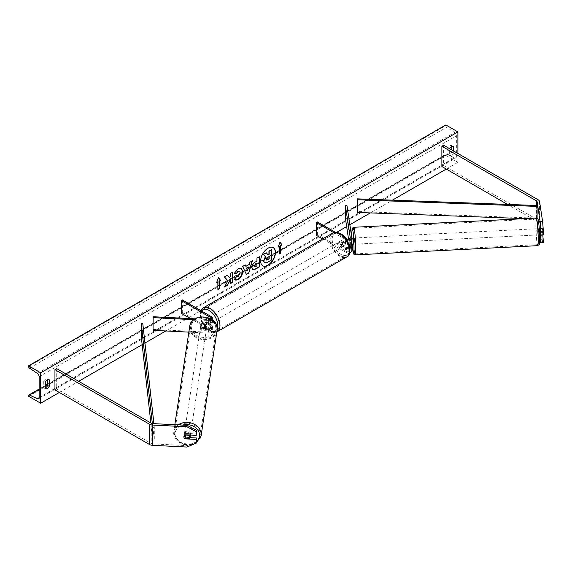<?xml version="1.0" encoding="UTF-8"?>
<svg xmlns="http://www.w3.org/2000/svg" width="572" height="572" viewBox="0 0 572 572"><rect width="100%" height="100%" fill="white"/><g stroke="black" fill="none" stroke-linecap="round" stroke-linejoin="round"><path stroke-width="0.43" stroke-dasharray="2.86 2.15" d="M349.685 238.224L351.237 238.145L351.823 242.035L351.823 237.723M351.551 244.294L351.237 238.145M351.902 244.28L351.515 241.727L349.656 241.82L349.592 238.831L349.964 244.087M333.712 232.64L345.474 239.432L345.474 243.743A3.725 2.152 0 0 0 348.927 244.323M345.474 239.432A3.725 2.152 0 0 0 346.775 239.918M349.707 247.133A2.174 1.258 180 0 1 346.575 247.168L341.741 244.38A3.103 1.795 60 0 1 341.505 240.419A3.103 1.795 60 0 1 341.741 240.319L346.575 243.107A2.174 1.258 0 0 0 348.941 243.379A2.174 1.258 0 0 0 350.286 242.221A2.174 1.258 0 0 0 350.278 242.113L349.764 238.724M316.266 235.249L317.367 234.613L346.575 251.48A2.174 1.258 0 0 0 348.941 251.751A2.174 1.258 0 0 0 350.286 250.586A2.174 1.258 0 0 0 350.278 250.479L349.764 247.097M322.651 238.932L345.474 252.109A3.725 2.152 0 0 0 349.721 252.531M351.823 246.089L351.823 250.4L346.968 218.34L346.968 205.663M345.416 218.418L346.968 218.34M349.335 244.251L348.555 239.139M317.367 221.936L317.367 234.613M335.292 232.282L345.602 238.238M345.474 243.743L340.647 240.955A3.103 1.795 -120 0 0 340.411 241.055A3.103 1.795 -120 0 0 340.647 245.009L345.474 247.798L345.474 252.109M349.871 248.177A3.725 2.152 180 0 1 345.474 247.798M341.741 240.319L340.647 240.955M349.685 242.278L351.237 242.199M341.741 244.38L340.647 245.009M539.954 228.607L542.428 228.485L543.4 234.913M542.792 234.949L542.428 228.485M540.268 234.763L539.918 228.657M543.4 242.692L542.585 241.727L539.575 221.857A4.969 2.867 0 0 0 538.138 220.084L443.636 165.515L441.877 166.531M539.639 238.738L537.101 221.986A2.481 1.437 0 0 0 536.386 221.092L507.478 204.404M443.636 145.231L443.636 165.515M542.585 241.727L540.111 241.856M539.954 232.668L542.428 232.539M189.961 437.651L185.314 437.416L185.135 438.595M185.314 437.416A3.103 2.524 8.6 0 1 184.077 435.328A3.103 2.524 8.6 0 1 184.098 435.013A3.103 2.524 8.6 0 1 185.314 433.361L196.446 433.919M186.951 447.054L187.166 445.624L152.753 443.886A2.481 1.437 180 0 1 151.215 443.472L56.707 388.91L54.955 389.925M56.707 368.625L56.707 388.91M187.166 445.624L196.446 441.698A12.269 9.974 8.6 0 1 182.969 443.736A12.269 9.974 8.6 0 1 175.082 433.969A12.269 9.974 8.6 0 1 182.597 425.11M185.314 433.361L185.092 434.784M201.959 327.57L208.701 327.906A2.174 1.258 0 0 0 211.061 326.655A2.174 1.258 0 0 0 210.424 325.768L205.591 322.98A3.103 1.795 60 0 1 205.355 319.026A3.103 1.795 60 0 1 205.591 318.926L210.424 321.714A2.174 1.258 180 0 1 211.061 322.601A2.174 1.258 180 0 1 208.701 323.852L201.959 323.509A3.103 2.524 -171.4 0 0 200.743 325.168A3.103 2.524 -171.4 0 0 200.722 325.475A3.103 2.524 -171.4 0 0 201.959 327.57L201.823 328.464A3.103 2.524 8.6 0 1 200.586 326.369A3.103 2.524 8.6 0 1 200.608 326.061A3.103 2.524 8.6 0 1 201.823 324.403L208.565 324.746A3.725 2.152 180 0 0 212.612 322.601A3.725 2.152 180 0 0 211.526 321.078L206.692 318.289A3.103 1.795 -120 0 0 206.456 318.389A3.103 1.795 -120 0 0 206.692 322.351L211.526 325.139L211.526 329.451A3.725 2.152 180 0 1 212.612 330.966A3.725 2.152 180 0 1 208.565 333.111L188.853 332.118M211.883 319.569A3.725 2.152 180 0 1 208.565 320.434L193.672 319.684M210.803 318.883A2.174 1.258 180 0 1 208.701 319.541L194.866 318.84M190.583 318.625L210.424 330.08A2.174 1.258 180 0 1 211.061 330.966A2.174 1.258 180 0 1 208.701 332.218L153.167 329.415L153.031 330.309M182.318 299.907L182.318 312.584L181.217 313.22M182.318 312.584L211.526 329.451M211.526 325.139A3.725 2.152 0 0 1 212.612 326.655A3.725 2.152 0 0 1 208.565 328.8L201.823 328.464M153.167 316.738L153.167 329.415M205.591 318.926L206.692 318.289M201.959 323.509L201.823 324.403M205.591 322.98L206.692 322.351M344.63 242.242L341.491 240.426L340.176 241.191A3.103 1.795 60 0 1 340.19 241.177A3.103 1.795 60 0 1 341.741 241.334A3.103 1.795 60 0 1 343.307 243L344.63 242.242A3.103 1.795 -120 0 1 344.63 245.788L343.307 246.546A3.103 1.795 60 0 1 343.293 246.561A3.103 1.795 60 0 1 341.741 246.403A3.103 1.795 60 0 1 340.176 244.737L341.491 243.979L344.63 245.788M340.862 246.911A3.103 1.795 -120 0 0 342.413 247.068A3.103 1.795 -120 0 0 342.893 244.58A3.103 1.795 -120 0 0 340.862 241.842A3.103 1.795 -120 0 0 339.31 241.684A3.103 1.795 -120 0 0 338.838 244.172A3.103 1.795 -120 0 0 340.862 246.911M209.109 322.98A3.103 1.795 -120 0 0 210.66 323.137A3.103 1.795 -120 0 0 211.132 320.649A3.103 1.795 -120 0 0 209.109 317.91A3.103 1.795 -120 0 0 207.557 317.753A3.103 1.795 -120 0 0 207.078 320.241A3.103 1.795 -120 0 0 209.109 322.98M208.48 320.842L205.341 319.033L206.664 318.275A3.103 1.795 60 0 1 206.678 318.261A3.103 1.795 60 0 1 208.229 318.418A3.103 1.795 60 0 1 209.795 320.084L208.48 320.842A3.103 1.795 -120 0 1 208.48 324.395L209.795 323.63A3.103 1.795 60 0 1 209.781 323.645A3.103 1.795 60 0 1 208.229 323.487A3.103 1.795 60 0 1 206.664 321.822L205.341 322.579L208.48 324.395M206.456 318.389L205.355 319.026A3.103 1.795 -120 0 0 205.341 322.579M341.491 240.426A3.103 1.795 -120 0 0 341.491 243.979M340.176 244.737L343.307 246.546M343.307 243L340.176 241.191M209.795 320.084L206.664 318.275M206.664 321.822L209.795 323.63L210.66 323.137M210.203 322.351A3.103 1.795 -120 0 0 211.754 322.501A3.103 1.795 -120 0 0 212.233 320.013A3.103 1.795 -120 0 0 210.203 317.274A3.103 1.795 -120 0 0 208.651 317.124A3.103 1.795 -120 0 0 208.179 319.612A3.103 1.795 -120 0 0 210.203 322.351M339.768 242.478A3.103 1.795 60 0 1 341.791 245.209A3.103 1.795 60 0 1 341.32 247.697A3.103 1.795 60 0 1 339.768 247.547A3.103 1.795 60 0 1 337.737 244.809A3.103 1.795 60 0 1 338.216 242.321A3.103 1.795 60 0 1 339.768 242.478M339.768 255.484A12.827 7.407 60 0 1 331.388 244.18A12.827 7.407 60 0 1 333.354 233.905A12.827 7.407 60 0 1 339.768 234.541A12.827 7.407 60 0 1 348.148 245.838A12.827 7.407 60 0 1 346.182 256.12A12.827 7.407 60 0 1 339.768 255.484M210.203 309.338A12.827 7.407 -120 0 0 203.789 308.701A12.827 7.407 -120 0 0 201.823 318.983A12.827 7.407 -120 0 0 210.203 330.287A12.827 7.407 -120 0 0 216.616 330.916A12.827 7.407 -120 0 0 218.583 320.642A12.827 7.407 -120 0 0 210.203 309.338M539.961 228.657L542.392 228.535L542.778 234.634L542.778 231.088L540.347 231.21M538.838 233.576L538.409 228.686L538.838 233.576M539.646 228.621L539.997 231.224M352.788 238.059L353.103 244.265M349.692 238.267L351.515 238.174L351.837 240.326M351.837 239.882L351.515 238.174M351.837 240.733L350.043 240.819L350.093 244.044M351.515 241.727L351.823 244.28M350 244.08L349.656 241.82M349.728 238.746L350.043 240.819M542.392 228.535L542.778 231.088M539.997 234.777L539.611 232.225L542.392 232.082M539.611 232.225L539.961 234.827M542.778 234.634L540.876 234.734M354.762 242.871L354.333 237.988L354.762 242.871M536.75 230.08L537.179 234.97L536.75 230.08M538.138 239.246A12.827 0.915 87.1 0 1 537.666 244.673A12.827 0.915 87.1 0 1 536.507 237.788A12.827 0.915 87.1 0 1 535.9 224.489A12.827 0.915 87.1 0 1 536.372 219.055A12.827 0.915 87.1 0 1 537.53 225.947A12.827 0.915 87.1 0 1 538.138 239.246M353.374 233.712A12.827 0.915 -92.9 0 0 353.975 247.004A12.827 0.915 -92.9 0 0 355.133 253.897A12.827 0.915 -92.9 0 0 355.605 248.462A12.827 0.915 -92.9 0 0 355.005 235.163A12.827 0.915 -92.9 0 0 353.839 228.278A12.827 0.915 -92.9 0 0 353.374 233.712M273.173 247.619A10.475 6.049 120 0 0 273.066 247.554A10.475 6.049 120 0 0 267.825 248.069A10.475 6.049 120 0 0 260.982 257.3A10.475 6.049 120 0 0 262.591 265.694A10.475 6.049 120 0 0 262.705 265.758M45.288 387.809A3.882 2.238 -60 0 1 43.787 387.787A3.882 2.238 -60 0 1 43.751 387.766L43.751 381.174L45.288 382.06M43.751 381.174A3.882 2.238 -60 0 1 45.731 379.064A3.882 2.238 -60 0 1 47.669 378.871A3.882 2.238 -60 0 1 47.705 378.893L47.705 379.736M451.758 146.461L451.758 145.61A3.882 2.238 120 0 0 451.723 145.595A3.882 2.238 120 0 0 449.785 145.781A3.882 2.238 120 0 0 447.804 147.898L449.342 148.784L449.342 155.377A3.882 2.238 120 0 0 449.377 155.398A3.882 2.238 120 0 0 453.296 153.096L453.296 150.808M457.907 153.475L457.907 162.348L445.831 155.377L445.831 154.733A1.394 0.808 60 0 1 446.117 154.09A1.394 0.808 60 0 1 446.739 154.118L454.561 157.872A2.796 1.616 -120 0 0 455.791 157.922A2.796 1.616 -120 0 0 456.37 156.642L456.37 135.85A2.796 1.616 -120 0 0 454.561 132.532L446.739 127.256A1.394 0.808 60 0 1 445.831 125.597L445.831 124.946M59.345 392.456L78.671 381.302M142.163 344.644L144.945 343.036M165.873 330.952L187.494 318.468M188.903 317.653L336.729 232.311M346.653 226.583L349.857 224.732M370.334 212.913L392.435 200.15M446.267 169.069L457.907 162.348M447.804 147.898L447.804 154.49A3.882 2.238 120 0 0 447.84 154.511A3.882 2.238 120 0 0 451.758 152.209L451.758 149.921M28.6 396.26L445.831 155.377M451.758 152.209L453.296 153.096M451.758 145.61L453.224 146.461M447.804 154.49L449.342 155.377M43.751 387.766L45.288 388.653M47.705 378.893L49.171 379.736M264.529 262.884L267.446 262.355M271.385 249.664L271.385 259.831L267.224 262.233M266.109 252.71L267.953 254.726M279.157 246.275L279.157 253.882M279.987 242.192L278.185 246.839M216.702 282.339L218.547 277.57M217.675 281.774L217.889 289.26M227.291 275.289L224.224 276.805L227.663 280.602L224.553 287.015M232.682 272.179L230.244 273.33L230.244 275.954L229.358 277.613M230.244 279.358L230.466 283.347M224.338 286.887L224.746 286.651M254.612 266.738L256.964 265.937M256.742 265.816L256.742 263.134M252.681 269.505L251.759 267.46C251.93 264.95 253.189 263.006 255.541 261.626L256.964 261.061M256.742 260.932L256.964 258.158M256.742 258.029L259.395 256.757M234.348 273.259L237.988 268.661L241.32 268.375M234.77 279.758L234.377 279.429M234.155 279.3L236.207 276.734M239.432 271.192L240.004 272.794L237.909 276.684L236.193 276.762M245.667 266.223L249.292 264.386M249.07 264.264L249.914 262.233M249.692 262.105L252.424 260.782M246.153 274.295L242.657 266.416M242.442 266.287L245.252 264.922M247.34 270.299L248.327 266.867M268.947 256.613L267.338 257.286L266.03 259.245L266.416 259.981M184.213 434.434A3.103 2.524 -171.4 0 0 187.115 437.108A3.103 2.524 -171.4 0 0 190.376 435.056A3.103 2.524 -171.4 0 0 190.397 434.741A3.103 2.524 -171.4 0 0 187.494 432.067A3.103 2.524 -171.4 0 0 184.234 434.119A3.103 2.524 -171.4 0 0 184.213 434.434M189.16 438.796L189.403 437.187L184.985 436.965A3.103 2.524 -171.4 0 0 189.403 437.187M184.985 436.965L184.742 438.574M200.45 327.263A3.103 2.524 -171.4 0 0 203.353 329.944A3.103 2.524 -171.4 0 0 206.614 327.885A3.103 2.524 -171.4 0 0 206.635 327.577A3.103 2.524 -171.4 0 0 203.732 324.896A3.103 2.524 -171.4 0 0 200.472 326.955A3.103 2.524 -171.4 0 0 200.45 327.263M201.444 324.817L205.863 325.039A3.103 2.524 -171.4 0 0 201.444 324.817L201.601 323.745A3.103 2.524 -171.4 0 0 200.743 325.168A3.103 2.524 -171.4 0 0 200.722 325.475A3.103 2.524 -171.4 0 0 201.601 327.298L201.444 328.371A3.103 2.524 -171.4 0 0 205.863 328.593L201.444 328.371M206.614 327.885L206.885 326.097A3.103 2.524 -171.4 0 1 206.02 327.52L205.863 328.593M206.885 326.097A3.103 2.524 -171.4 0 0 206.907 325.79A3.103 2.524 -171.4 0 0 206.02 323.966L205.863 325.039M206.02 327.52L201.601 327.298M201.601 323.745L206.02 323.966M184.742 435.02L184.985 433.419L189.403 433.64A3.103 2.524 -171.4 0 0 184.985 433.419M189.403 433.64L189.196 434.992M200.314 328.156A3.103 2.524 -171.4 0 0 203.217 330.83A3.103 2.524 -171.4 0 0 206.478 328.778A3.103 2.524 -171.4 0 0 206.499 328.471A3.103 2.524 -171.4 0 0 203.596 325.79A3.103 2.524 -171.4 0 0 200.336 327.849A3.103 2.524 -171.4 0 0 200.314 328.156M190.533 433.848A3.103 2.524 8.6 0 1 190.512 434.162A3.103 2.524 8.6 0 1 187.251 436.214A3.103 2.524 8.6 0 1 184.348 433.54A3.103 2.524 8.6 0 1 184.37 433.233A3.103 2.524 8.6 0 1 187.63 431.174A3.103 2.524 8.6 0 1 190.533 433.848M174.66 433.047A12.827 10.432 8.6 0 1 174.76 431.774A12.827 10.432 8.6 0 1 188.224 423.28A12.827 10.432 8.6 0 1 200.214 434.341A12.827 10.432 8.6 0 1 200.121 435.614A12.827 10.432 8.6 0 1 186.658 444.108A12.827 10.432 8.6 0 1 174.66 433.047M216.187 328.957A12.827 10.432 -171.4 0 0 204.19 317.896A12.827 10.432 -171.4 0 0 190.726 326.39A12.827 10.432 -171.4 0 0 190.633 327.67A12.827 10.432 -171.4 0 0 202.624 338.724A12.827 10.432 -171.4 0 0 216.087 330.237A12.827 10.432 -171.4 0 0 216.187 328.957M537.101 218.182L357.35 211.533L357.35 198.856M357.25 212.427L357.35 211.533M537.001 218.175L537.001 219.076L525.053 218.633M537.101 221.986L537.001 219.076M152.331 423.559L152.753 440.082L150.858 422.98M142.785 323.566L142.785 336.243L141.234 336.3M152.753 427.406L154.304 427.348L154.304 440.025L142.785 336.243M154.304 427.348L153.897 423.659M152.753 440.082L154.304 440.025M350.278 238.016L350.278 242.113M346.575 238.796L346.575 243.107M350.278 246.389L350.278 250.479M346.575 247.168L346.575 251.48M538.138 199.792L538.138 220.084M536.386 205.477L536.386 221.092M539.575 201.573L539.575 221.857M151.215 423.187L151.215 443.472M152.753 423.602L152.753 443.886M211.526 316.766L211.526 321.078M208.565 320.434L208.565 324.746M210.424 318.668L210.424 321.714M208.701 319.541L208.701 323.852M208.565 328.8L208.565 333.111M208.701 327.906L208.701 332.218M210.424 325.768L210.424 330.08M340.862 234.363A12.269 7.086 60 0 1 349.535 249.385A12.269 7.086 60 0 1 340.862 254.39A12.269 7.086 60 0 1 332.189 239.368A12.269 7.086 60 0 1 340.862 234.363M332.854 233.04A13.821 7.979 -120 0 0 330.738 244.115A13.821 7.979 -120 0 0 339.768 256.292A13.821 7.979 -120 0 0 346.675 256.978M201.63 311.054A12.269 7.086 -120 0 0 201.58 321.078A12.269 7.086 -120 0 0 209.109 330.459A12.269 7.086 -120 0 0 217.181 328.771M200.829 310.596L201.508 321.686L209.431 331.174C213.013 332.818 215.572 333.018 217.117 331.781A13.821 7.979 60 0 1 210.203 331.095A13.821 7.979 60 0 1 201.18 318.919A13.821 7.979 60 0 1 203.296 307.843M537.494 224.732A12.269 0.872 87.1 0 1 538.567 221.772A12.269 0.872 87.1 0 1 539.632 238.846A12.269 0.872 87.1 0 1 538.567 241.806A12.269 0.872 87.1 0 1 537.494 224.732M536.322 218.061A13.821 0.987 -92.9 0 0 535.814 223.917A13.821 0.987 -92.9 0 0 536.464 238.245A13.821 0.987 -92.9 0 0 537.716 245.667M355.183 254.89A13.821 0.987 87.1 0 1 353.939 247.462A13.821 0.987 87.1 0 1 353.289 233.14A13.821 0.987 87.1 0 1 353.789 227.284M351.944 238.102A12.269 0.872 -92.9 0 0 352.259 244.308L351.937 238.102M39.139 397.526L456.37 156.642M39.139 376.733L456.37 135.85M28.6 395.617L445.831 154.733M28.6 366.48L445.831 125.597M29.508 368.139L446.739 127.256M37.33 373.416L454.561 132.532M39.132 397.719L454.561 157.872M39.139 389.439L45.288 385.886M47.705 384.491L446.739 154.118M178.171 424.882A13.821 11.24 -171.4 0 0 173.774 431.624A13.821 11.24 -171.4 0 0 173.673 432.997A13.821 11.24 -171.4 0 0 186.594 444.916A13.821 11.24 -171.4 0 0 201.101 435.764M191.32 326.805A12.269 9.974 -171.4 0 0 203.546 337.437A12.269 9.974 -171.4 0 0 215.766 328.035A12.269 9.974 -171.4 0 0 203.546 317.403A12.269 9.974 -171.4 0 0 191.32 326.805M217.074 330.38A13.821 11.24 8.6 0 1 202.567 339.532A13.821 11.24 8.6 0 1 189.639 327.62A13.821 11.24 8.6 0 1 189.747 326.24M350.286 237.909L350.286 242.221M350.286 246.275L350.286 250.586M341.505 240.419L340.411 241.055M184.098 435.013L184.234 434.119M212.612 320.12L212.612 322.601M211.061 318.289L211.061 322.601M211.061 326.655L211.061 330.966M212.612 326.655L212.612 330.966M200.472 326.955L200.608 326.061M343.293 246.561L342.413 247.068M207.557 317.753L206.678 318.261M340.19 241.177L339.31 241.684M211.754 322.501L341.32 247.697M203.789 308.701L333.354 233.905M216.616 330.916L346.182 256.12M208.651 317.124L338.216 242.321M539.26 228.643L538.409 228.686M539.568 234.849L538.724 234.892M354.333 237.988L536.865 228.764M355.133 253.897L537.666 244.673M353.839 228.278L536.372 219.055M354.647 244.187L537.179 234.97M38.56 398.806L455.791 157.922M39.139 389.06L45.288 385.507M47.705 384.112L446.117 154.09M451.723 145.595L453.26 146.482M447.84 154.511L449.377 155.398M43.787 387.787L45.324 388.674M47.669 378.871L49.206 379.758M174.825 424.717L173.666 433.076L179.822 442.993L192.635 444.651M195.574 443.407L196.253 442.993M206.478 328.778L190.512 434.162M190.726 326.39L174.76 431.774M216.087 330.237L200.121 435.614M200.336 327.849L184.37 433.233"/><path stroke-width="0.86" d="M349.764 238.724L349.692 238.267M348.927 244.323A3.725 2.152 0 0 0 351.837 242.221A3.725 2.152 0 0 0 351.823 242.035M346.775 239.918A3.725 2.152 0 0 0 351.837 237.909A3.725 2.152 0 0 0 351.823 237.723L346.968 205.663L345.416 205.741L345.416 218.418L348.555 239.139M345.602 238.238L346.575 238.796A2.174 1.258 0 0 0 348.941 239.067A2.174 1.258 0 0 0 350.286 237.909A2.174 1.258 0 0 0 350.278 237.802L345.416 205.741M349.721 252.531A3.725 2.152 0 0 0 351.837 250.586A3.725 2.152 0 0 0 351.823 250.4M335.292 232.282L317.367 221.936L316.266 222.572L316.266 235.249L322.651 238.932M349.871 248.177A3.725 2.152 180 0 0 351.837 246.275A3.725 2.152 180 0 0 351.823 246.089L351.551 244.294M349.764 247.097L349.335 244.251M349.964 244.087L350.278 246.167A2.174 1.258 180 0 1 350.286 246.275A2.174 1.258 180 0 1 349.707 247.133M316.266 222.572L333.712 232.64M539.918 228.657L540.926 235.042L543.4 234.913L543.4 231.195L540.926 231.317L540.926 235.042M540.926 231.317L540.111 221.564L542.585 221.443L539.575 201.573A4.969 2.867 0 0 0 538.138 199.792L443.636 145.231L441.877 146.246L441.877 166.531L507.478 204.404M540.111 221.564L537.101 201.702A2.481 1.437 0 0 0 536.386 200.808L441.877 146.246M540.268 234.763L540.926 242.821L540.111 241.856L539.639 238.738M540.926 242.821L543.4 242.692L542.792 234.949M540.926 239.096L543.4 238.974M542.585 221.443L543.4 231.195M185.135 438.595L185.092 438.846A3.103 2.524 8.6 0 1 183.855 436.751A3.103 2.524 8.6 0 1 183.884 436.443A3.103 2.524 8.6 0 1 185.092 434.784L196.232 435.349L196.446 430.201L196.232 435.349M196.446 430.201L187.166 425.339L152.753 423.602A2.481 1.437 180 0 1 151.215 423.187L56.707 368.625L54.955 369.634L54.955 389.925L149.456 444.487A4.969 2.867 180 0 0 152.538 445.316L186.951 447.054L196.232 443.128L196.232 439.41L185.092 438.846M187.166 425.339L186.951 426.769L152.538 425.032A4.969 2.867 180 0 1 149.456 424.202L54.955 369.634M182.597 425.11A12.269 9.974 8.6 0 1 199.521 435.206A12.269 9.974 8.6 0 1 196.446 441.691L196.446 437.98L189.961 437.651M196.446 437.98L196.232 439.41M196.446 441.698L196.232 443.128M186.951 426.769L196.232 431.631M210.803 318.883A2.174 1.258 180 0 0 211.061 318.289A2.174 1.258 180 0 0 210.424 317.403L181.217 300.543L182.318 299.907L211.526 316.766A3.725 2.152 180 0 1 212.612 318.289A3.725 2.152 180 0 1 211.883 319.569M194.866 318.84L153.167 316.738L153.031 330.309L188.853 332.118M193.672 319.684L153.031 317.632M181.217 300.543L181.217 313.22L190.583 318.625M539.26 228.643L539.646 228.621L540.347 231.21M351.823 244.28L353.103 244.265L353.21 242.95L352.788 238.059L351.837 238.109M351.837 240.326L351.837 239.882M351.859 244.33L350.093 244.044M349.656 238.267L349.728 238.746M539.568 234.849L540.876 234.734M268.046 265.301A10.475 6.049 120 0 0 274.889 256.07A10.475 6.049 120 0 0 273.287 247.676A10.475 6.049 120 0 0 268.046 248.198A10.475 6.049 120 0 0 261.204 257.429A10.475 6.049 120 0 0 262.813 265.823A10.475 6.049 120 0 0 268.046 265.301M262.705 265.758A10.475 6.049 120 0 0 267.825 265.172A10.475 6.049 120 0 0 274.639 256.041A10.475 6.049 120 0 0 273.173 247.619M45.288 382.06A3.882 2.238 -60 0 1 47.269 379.951A3.882 2.238 -60 0 1 49.206 379.758A3.882 2.238 -60 0 1 49.242 379.779L49.242 386.372A3.882 2.238 -60 0 1 45.324 388.674A3.882 2.238 -60 0 1 45.288 388.653L45.288 382.06M453.296 150.808L453.296 146.504A3.882 2.238 120 0 0 453.26 146.482A3.882 2.238 120 0 0 451.322 146.675A3.882 2.238 120 0 0 449.456 148.591M236.207 276.734L238.131 276.812L240.226 272.923L239.546 271.25L238.131 271.393L236.15 273.773L234.313 273.323L238.202 268.783L241.434 268.432L242.735 271.443C242.521 274.803 240.976 277.456 238.102 279.393C236.358 280.323 235.113 280.33 234.377 279.429L236.393 276.877M234.877 279.822L234.377 279.429M251.98 267.617L251.98 267.582C252.152 265.079 253.41 263.134 255.755 261.754L256.964 261.061L256.964 258.158L259.395 256.757L259.395 266.895L255.634 269.069L252.788 269.576L251.98 267.617M227.878 280.73L224.553 287.015L227.442 285.349L230.466 279.486L230.466 283.598L232.897 282.196L232.897 272.05L230.466 273.459L230.466 276.083L229.572 277.742L227.363 275.246L224.438 276.934L227.878 280.73M40.676 372.808L40.676 403.231L28.6 396.26L28.6 395.617A1.394 0.808 60 0 1 28.886 394.973A1.394 0.808 60 0 1 29.508 395.002L37.33 398.756A2.796 1.616 -120 0 0 38.56 398.806A2.796 1.616 -120 0 0 39.139 397.526L39.139 376.733A2.796 1.616 -120 0 0 37.33 373.416L29.508 368.139A1.394 0.808 60 0 1 28.6 366.48L28.6 365.83L40.676 372.808L457.907 131.917L457.907 153.475M40.676 403.231L59.345 392.456M78.671 381.302L142.163 344.644M144.945 343.036L165.873 330.952M187.494 318.468L188.903 317.653M336.729 232.311L346.653 226.583M349.857 224.732L370.334 212.913M392.435 200.15L446.267 169.069M280.695 245.645L282.01 244.88L280.037 242.07L278.056 247.168L279.379 246.403L279.379 254.011L280.695 253.253L280.695 245.645L280.695 253.253M216.573 282.661L218.547 277.57L220.527 280.38L219.212 281.145L219.212 288.753L217.889 289.511L217.889 281.903L216.573 282.661M245.888 266.352L249.292 264.386L249.914 262.233L252.424 260.782L248.706 273.08L246.375 274.424L242.657 266.416L245.252 264.922L245.888 266.352L245.123 264.993M451.758 149.921L451.758 146.461M47.705 379.736L47.705 385.485A3.882 2.238 -60 0 1 45.288 387.809M28.6 365.83L445.831 124.946L457.907 131.917M47.705 385.485L49.242 386.372M266.323 252.838L263.292 254.34L265.387 256.671L263.578 260.839L264.357 262.784L263.799 260.961L265.608 256.799L263.506 254.468L266.323 252.838L268.096 254.897L269.169 254.275L269.169 251.201L271.607 249.792L271.607 259.953L267.446 262.355L264.529 262.884M267.953 254.726L268.947 254.147L268.947 251.072L271.607 249.792M280.473 253.124L279.379 253.761M278.185 246.839L279.379 246.403M280.473 245.517L281.796 244.759L279.987 242.192M218.504 277.692L220.527 280.38M220.306 280.259L219.212 281.145M218.99 281.016L219.212 288.753M217.889 289.26L218.99 288.624M216.702 282.339L217.889 281.903M229.572 277.742L227.291 275.289M230.466 283.347L232.682 282.067L232.682 272.179M224.746 286.651L227.22 285.221L230.466 279.486M254.418 266.08L254.712 266.817L256.964 265.937L256.964 263.263L254.197 265.951L254.612 266.738M254.197 265.951L255.591 263.799L256.964 263.263M259.18 256.878L259.395 266.895M259.18 266.767L255.412 268.94L252.681 269.505M241.32 268.375L242.514 271.321C242.299 274.674 240.762 277.327 237.888 279.265L234.77 279.758M239.432 271.192L237.909 271.271L236.15 273.773M235.929 273.645L234.348 273.259M248.548 266.995L246.589 268.125L247.562 270.427L248.548 266.995L246.589 268.125M246.368 267.996L247.562 270.427M252.109 260.961L248.706 273.08M248.491 272.951L246.282 274.224M266.252 259.402L267.567 259.845L269.169 258.923L269.169 256.485L267.56 257.414L266.252 259.373L266.516 260.06M266.416 259.981L268.947 258.794L268.947 256.613M183.855 436.751A3.103 2.524 -171.4 0 0 184.742 438.574L189.16 438.796A3.103 2.524 -171.4 0 0 190.018 437.373A3.103 2.524 -171.4 0 0 190.047 437.065A3.103 2.524 -171.4 0 0 189.16 435.249L184.742 435.02A3.103 2.524 -171.4 0 0 183.884 436.443A3.103 2.524 -171.4 0 0 183.855 436.751M537.101 201.702L537.101 218.218L537.101 205.505L357.35 198.856L357.25 212.427L525.053 218.633M537.101 205.505L537.001 218.175M537.001 206.399L357.25 199.75M150.858 422.98L141.234 336.3L141.234 323.623L152.331 423.559M153.897 423.659L142.785 323.566L141.234 323.623M536.386 200.808L536.386 205.477M149.456 424.202L149.456 444.487M152.538 425.032L152.538 445.316M210.424 317.403L210.424 318.668M332.854 233.04C334.398 231.803 336.965 232.003 340.54 233.648C349.828 238.124 352.717 255.434 346.675 256.978A13.821 7.979 -120 0 0 348.791 245.903A13.821 7.979 -120 0 0 339.768 233.726A13.821 7.979 -120 0 0 332.854 233.04L203.296 307.843A13.821 7.979 60 0 1 210.203 308.53A13.821 7.979 60 0 1 219.233 320.706A13.821 7.979 60 0 1 217.117 331.781L216.838 331.932M217.181 328.771A12.269 7.086 -120 0 0 209.109 310.432A12.269 7.086 -120 0 0 201.63 311.054M538.223 239.811A13.821 0.987 -92.9 0 0 537.573 225.49A13.821 0.987 -92.9 0 0 536.322 218.061C537.423 217.932 538.116 218.826 538.409 220.735C539.182 225.947 539.589 232.01 539.639 238.924C539.289 247.933 539.46 243.629 537.716 245.667A13.821 0.987 -92.9 0 0 538.223 239.811M536.322 218.061L353.789 227.284A13.821 0.987 87.1 0 1 355.04 234.706A13.821 0.987 87.1 0 1 355.691 249.035A13.821 0.987 87.1 0 1 355.183 254.89L353.696 254.104L353.231 252.853L352.252 244.308A12.269 0.872 -92.9 0 0 353.396 253.224A12.269 0.872 -92.9 0 0 354.011 248.219A12.269 0.872 -92.9 0 0 352.945 231.145A12.269 0.872 -92.9 0 0 351.873 234.105A12.269 0.872 -92.9 0 0 351.944 238.102M37.33 398.756L39.132 397.719M29.508 395.002L39.139 389.439M45.288 385.886L47.705 384.491M196.253 442.993L201.101 435.764A13.821 11.24 -171.4 0 0 201.208 434.391A13.821 11.24 -171.4 0 0 193 423.652A13.821 11.24 -171.4 0 0 178.171 424.882M217.174 329.007A13.821 11.24 8.6 0 1 217.074 330.38L217.181 328.929C217.911 314.936 191.162 312.248 189.747 326.24A13.821 11.24 8.6 0 1 204.254 317.095A13.821 11.24 8.6 0 1 217.174 329.007M351.837 237.909L351.837 242.221M351.837 246.275L351.837 250.586M212.612 318.289L212.612 320.12M346.675 256.978L217.117 331.781M200.829 310.596L203.296 307.843M353.789 227.284L352.466 228.078C352.173 229.208 352.016 227.306 351.866 234.034L351.937 238.102M537.716 245.667L355.183 254.89M28.886 394.973L39.139 389.06M45.288 385.507L47.705 384.112M192.635 444.651L195.574 443.407M201.101 435.764L217.074 330.38M190.018 437.373L190.376 435.056M174.825 424.717L189.747 326.24"/></g></svg>
